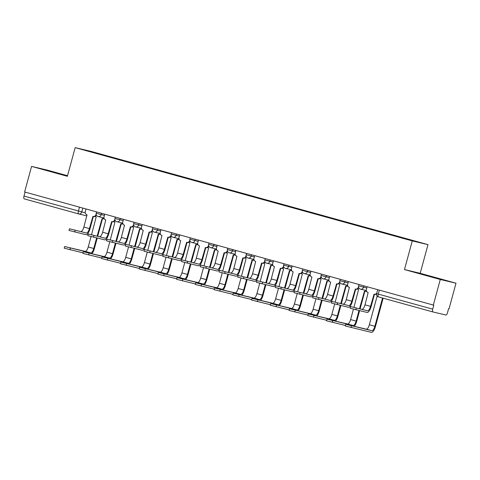 <?xml version="1.0" encoding="UTF-8"?>
<svg xmlns="http://www.w3.org/2000/svg" width="480" height="480" viewBox="0 0 480 480"><rect width="100%" height="100%" fill="white"/><g stroke="black" fill="none" stroke-linecap="round" stroke-linejoin="round"><path stroke-width="0.72" d="M67.536 175.716L47.298 170.118L31.578 166.392L24.624 191.976L433.332 305.07L440.28 279.48L456 283.206L420.198 273.3L427.992 244.632L90.888 151.35L75.168 147.63L412.272 240.906L404.478 269.574L440.28 279.48M456 283.206L449.046 308.79L448.59 308.682L447.51 312.672A2.664 0.942 105.5 0 1 445.89 315.024L432.924 311.952A2.664 0.942 105.5 0 1 432.912 311.946L378.498 296.892A2.664 0.942 -74.5 0 1 378.486 296.892A2.664 0.942 -74.5 0 1 378.282 294.102L432.702 309.162A2.664 0.942 105.5 0 0 432.912 311.946L378.486 296.892A2.664 2.664 0 0 1 376.626 293.622L378.282 294.102L379.362 290.136M31.578 166.392L67.374 176.298L75.168 147.63M78.618 213.912L24.216 198.864A2.664 0.942 -74.5 0 1 24.204 198.858A2.664 0.942 -74.5 0 1 24 196.074L85.272 212.85M25.08 192.102L24 196.074M432.702 309.162L433.788 305.178L433.332 305.07M401.214 237.69L100.686 154.572L81.582 149.244L89.28 151.068L109.464 156.654L109.26 156.942M401.394 237.432L109.464 156.654M427.992 244.632L412.272 240.906M420.198 273.3L404.478 269.574M415.374 272.382L443.664 280.002L415.374 272.382M67.494 175.866L43.908 169.596L67.434 176.088M110.442 157.272L110.538 156.906M89.364 151.398L89.28 151.068M374.442 294.306L371.124 306.516A6.726 2.376 -74.5 0 1 367.044 312.456L350.118 308.238L350.574 306.564L367.5 310.788A4.998 1.764 105.5 0 0 370.53 306.372L374.028 294.21A2.664 2.49 -76.7 0 0 376.77 293.106M367.5 310.788L350.574 306.564M376.548 294.054A2.664 2.49 103.3 0 1 374.622 294.348M367.14 286.752L366.438 289.344A2.664 2.49 -76.7 0 0 368.142 292.578L365.004 304.842A4.998 1.764 105.5 0 1 361.974 309.258M383.142 298.176L375.468 326.43A6.726 2.376 -74.5 0 1 371.388 332.37L345.3 325.98L345.756 324.306L371.844 330.702A4.998 1.764 105.5 0 0 374.874 326.286L382.554 298.014M377.154 296.028L369.348 324.756A4.998 1.764 105.5 0 1 366.318 329.172L345.756 324.306M355.698 289.122L352.38 301.326A6.726 2.376 -74.5 0 1 348.306 307.272L331.38 303.048L331.83 301.38L348.756 305.598A4.998 1.764 105.5 0 0 351.786 301.188L355.284 289.02A2.664 2.49 -76.7 0 0 358.386 287.118L358.56 287.154M348.756 305.598L331.83 301.38M358.782 287.778A2.664 2.49 103.3 0 1 355.884 289.164M348.396 281.568L347.694 284.16A2.664 2.49 -76.7 0 0 349.398 287.394L346.26 299.658A4.998 1.764 105.5 0 1 343.23 304.074M358.494 286.716L358.386 287.118M336.96 283.938L333.642 296.142A6.726 2.376 -74.5 0 1 329.562 302.088L312.636 297.864L313.092 296.19L330.018 300.414A4.998 1.764 105.5 0 0 333.048 295.998L336.546 283.836A2.664 2.49 -76.7 0 0 339.648 281.928L339.816 281.97M330.018 300.414L313.092 296.19M340.044 282.594A2.664 2.49 103.3 0 1 337.14 283.98M329.658 276.384L328.956 278.97A2.664 2.49 -76.7 0 0 330.66 282.21L327.522 294.474A4.998 1.764 105.5 0 1 324.492 298.884M339.756 281.526L339.648 281.928M429.93 276.468L426.378 275.514M421.602 274.17L437.208 278.43M58.47 173.682L54.918 172.728M50.136 171.39L65.748 175.644M345.438 325.476L326.556 320.79L327.012 319.122L353.106 325.518A4.998 1.764 105.5 0 0 356.13 321.102L358.998 310.554M353.43 309.174L350.604 319.572A4.998 1.764 105.5 0 1 347.58 323.988L327.012 319.122M359.508 308.676L364.452 291.192A2.664 2.49 -76.7 0 0 366.444 290.856M357.57 289.002A2.664 2.49 -76.7 0 0 358.566 289.566L353.928 307.35M366.588 291.24A2.664 2.49 103.3 0 1 365.046 291.336M364.866 291.294L360.102 308.814M359.592 310.692L356.73 321.24A6.726 2.376 -74.5 0 1 354.3 326.322M326.694 320.292L307.818 315.606L308.268 313.932L334.362 320.328A4.998 1.764 105.5 0 0 337.392 315.918L340.254 305.364M334.692 303.99L331.866 314.388A4.998 1.764 105.5 0 1 328.836 318.798L308.268 313.932M340.77 303.486L345.708 286.008A2.664 2.49 -76.7 0 0 347.7 285.666M338.826 283.812A2.664 2.49 -76.7 0 0 339.822 284.382L335.184 302.166M347.844 286.05A2.664 2.49 103.3 0 1 346.308 286.152M346.122 286.11L341.364 303.63M340.854 305.508L337.986 316.056A6.726 2.376 -74.5 0 1 335.556 321.138M318.216 278.748L314.898 290.958A6.726 2.376 -74.5 0 1 310.824 296.898L293.898 292.68L294.348 291.006L311.274 295.23A4.998 1.764 105.5 0 0 314.304 290.814L317.802 278.652A2.664 2.49 -76.7 0 0 320.904 276.744L321.078 276.786M311.274 295.23L294.348 291.006M321.3 277.404A2.664 2.49 103.3 0 1 318.396 278.79M310.914 271.194L310.212 273.786A2.664 2.49 -76.7 0 0 311.916 277.02L308.778 289.284A4.998 1.764 105.5 0 1 305.748 293.7M321.012 276.342L320.904 276.744M299.472 273.564L296.16 285.768A6.726 2.376 -74.5 0 1 292.08 291.714L275.154 287.49L275.61 285.822L292.536 290.046A4.998 1.764 105.5 0 0 295.56 285.63L299.064 273.462A2.664 2.49 -76.7 0 0 302.16 271.56L302.334 271.602M292.536 290.046L275.61 285.822M302.562 272.22A2.664 2.49 103.3 0 1 299.658 273.606M292.176 266.01L291.468 268.602A2.664 2.49 -76.7 0 0 293.172 271.836L290.034 284.1A4.998 1.764 105.5 0 1 287.01 288.516M302.274 271.158L302.16 271.56M280.734 268.38L277.416 280.584A6.726 2.376 -74.5 0 1 273.336 286.53L256.416 282.306L256.866 280.632L273.792 284.856A4.998 1.764 105.5 0 0 276.822 280.446L280.32 268.278A2.664 2.49 -76.7 0 0 283.422 266.37L283.596 266.412M273.792 284.856L256.866 280.632M283.818 267.036A2.664 2.49 103.3 0 1 280.914 268.422M273.432 260.826L272.73 263.412A2.664 2.49 -76.7 0 0 274.434 266.652L271.296 278.916A4.998 1.764 105.5 0 1 268.266 283.326M283.53 265.968L283.422 266.37M307.95 315.108L289.074 310.422L289.53 308.748L315.618 315.144A4.998 1.764 105.5 0 0 318.648 310.728L321.516 300.18M315.948 298.8L313.122 309.198A4.998 1.764 105.5 0 1 310.092 313.614L289.53 308.748M322.026 298.302L326.97 280.824A2.664 2.49 -76.7 0 0 328.962 280.482M320.082 278.628A2.664 2.49 -76.7 0 0 321.084 279.192L316.446 296.982M329.106 280.866A2.664 2.49 103.3 0 1 327.564 280.962M327.384 280.92L322.62 298.446M322.11 300.324L319.248 310.872A6.726 2.376 -74.5 0 1 316.818 315.954M289.212 309.918L270.336 305.232L270.786 303.564L296.88 309.96A4.998 1.764 105.5 0 0 299.91 305.544L302.772 294.996M297.204 293.616L294.384 304.014A4.998 1.764 105.5 0 1 291.354 308.43L270.786 303.564M303.282 293.118L308.226 275.634A2.664 2.49 -76.7 0 0 310.218 275.298M301.344 273.444A2.664 2.49 -76.7 0 0 302.34 274.008L297.702 291.792M310.362 275.682A2.664 2.49 103.3 0 1 308.826 275.778M308.64 275.736L303.882 293.256M303.372 295.134L300.504 305.682A6.726 2.376 -74.5 0 1 298.074 310.764M270.468 304.734L251.592 300.048L252.048 298.38L278.136 304.77A4.998 1.764 105.5 0 0 281.166 300.36L284.034 289.806M278.466 288.432L275.64 298.83A4.998 1.764 105.5 0 1 272.61 303.24L252.048 298.38M284.544 287.928L289.488 270.45A2.664 2.49 -76.7 0 0 291.48 270.108M282.6 268.254A2.664 2.49 -76.7 0 0 283.602 268.824L278.958 286.608M291.624 270.492A2.664 2.49 103.3 0 1 290.082 270.594M289.902 270.552L285.138 288.072M284.628 289.95L281.76 300.498A6.726 2.376 -74.5 0 1 279.336 305.58M261.99 263.19L258.678 275.4A6.726 2.376 -74.5 0 1 254.598 281.346L237.672 277.122L238.128 275.448L255.054 279.672A4.998 1.764 105.5 0 0 258.078 275.256L261.576 263.094A2.664 2.49 -76.7 0 0 264.678 261.186L264.852 261.228M255.054 279.672L238.128 275.448M265.08 261.846A2.664 2.49 103.3 0 1 262.176 263.232M254.694 255.636L253.986 258.228A2.664 2.49 -76.7 0 0 255.69 261.462L252.552 273.726A4.998 1.764 105.5 0 1 249.528 278.142M264.792 260.784L264.678 261.186M251.73 299.55L232.854 294.864L233.304 293.19L259.398 299.586A4.998 1.764 105.5 0 0 262.428 295.17L265.29 284.622M259.722 283.242L256.902 293.64A4.998 1.764 105.5 0 1 253.872 298.056L233.304 293.19M265.8 282.744L270.744 265.266A2.664 2.49 -76.7 0 0 272.736 264.924M263.862 263.07A2.664 2.49 -76.7 0 0 264.858 263.634L260.22 281.424M272.88 265.308A2.664 2.49 103.3 0 1 271.338 265.404M271.158 265.362L266.4 282.888M265.89 284.766L263.022 295.314A6.726 2.376 -74.5 0 1 260.592 300.396M243.252 258.006L239.934 270.216A6.726 2.376 -74.5 0 1 235.854 276.156L218.928 271.932L219.384 270.264L236.31 274.488A4.998 1.764 105.5 0 0 239.34 270.072L242.838 257.91A2.664 2.49 -76.7 0 0 245.94 256.002L246.108 256.044M236.31 274.488L219.384 270.264M246.336 256.662A2.664 2.49 103.3 0 1 243.432 258.048M235.95 250.452L235.248 253.044A2.664 2.49 -76.7 0 0 236.952 256.278L233.814 268.542A4.998 1.764 105.5 0 1 230.784 272.958M246.048 255.6L245.94 256.002M232.986 294.36L214.11 289.68L214.566 288.006L240.654 294.402A4.998 1.764 105.5 0 0 243.684 289.986L246.552 279.438M240.984 278.058L238.158 288.456A4.998 1.764 105.5 0 1 235.128 292.872L214.566 288.006M247.062 277.56L252.006 260.082A2.664 2.49 -76.7 0 0 253.998 259.74M245.118 257.886A2.664 2.49 -76.7 0 0 246.114 258.45L241.476 276.234M254.142 260.124A2.664 2.49 103.3 0 1 252.6 260.22M252.414 260.178L247.656 277.698M247.146 279.576L244.278 290.13A6.726 2.376 -74.5 0 1 241.848 295.212M224.508 252.822L221.196 265.026A6.726 2.376 -74.5 0 1 217.116 270.972L200.19 266.748L200.646 265.08L217.572 269.298A4.998 1.764 105.5 0 0 220.596 264.888L224.094 252.72A2.664 2.49 -76.7 0 0 227.196 250.818L227.37 250.854M217.572 269.298L200.646 265.08M227.598 251.478A2.664 2.49 103.3 0 1 224.694 252.864M217.212 245.268L216.504 247.854A2.664 2.49 -76.7 0 0 218.208 251.094L215.07 263.358A4.998 1.764 105.5 0 1 212.04 267.774M227.304 250.416L227.196 250.818M214.248 289.176L195.366 284.49L195.822 282.822L221.916 289.212A4.998 1.764 105.5 0 0 224.94 284.802L227.808 274.248M222.24 272.874L219.414 283.272A4.998 1.764 105.5 0 1 216.39 287.688L195.822 282.822M228.318 272.376L233.262 254.892A2.664 2.49 -76.7 0 0 235.254 254.556M226.38 252.702A2.664 2.49 -76.7 0 0 227.376 253.266L222.738 271.05M235.398 254.934A2.664 2.49 103.3 0 1 233.856 255.036M233.676 254.994L228.912 272.514M228.402 274.392L225.54 284.94A6.726 2.376 -74.5 0 1 223.11 290.022M205.77 247.638L202.452 259.842A6.726 2.376 -74.5 0 1 198.372 265.788L181.446 261.564L181.902 259.89L198.828 264.114A4.998 1.764 105.5 0 0 201.858 259.698L205.356 247.536A2.664 2.49 -76.7 0 0 208.458 245.628L208.626 245.67M198.828 264.114L181.902 259.89M208.854 246.294A2.664 2.49 103.3 0 1 205.95 247.68M198.468 240.084L197.766 242.67A2.664 2.49 -76.7 0 0 199.47 245.91L196.332 258.174A4.998 1.764 105.5 0 1 193.302 262.584M208.566 245.226L208.458 245.628M195.504 283.992L176.628 279.306L177.084 277.632L203.172 284.028A4.998 1.764 105.5 0 0 206.202 279.612L209.07 269.064M203.502 267.69L200.676 278.088A4.998 1.764 105.5 0 1 197.646 282.498L177.084 277.632M209.58 267.186L214.518 249.708A2.664 2.49 -76.7 0 0 216.516 249.366M207.636 247.512A2.664 2.49 -76.7 0 0 208.632 248.076L203.994 265.866M216.654 249.75A2.664 2.49 103.3 0 1 215.118 249.846M214.932 249.81L210.174 267.33M209.664 269.208L206.796 279.756A6.726 2.376 -74.5 0 1 204.366 284.838M187.026 242.448L183.708 254.658A6.726 2.376 -74.5 0 1 179.634 260.598L162.708 256.38L163.158 254.706L180.084 258.93A4.998 1.764 105.5 0 0 183.114 254.514L186.612 242.352A2.664 2.49 -76.7 0 0 189.714 240.444L189.888 240.486M180.084 258.93L163.158 254.706M190.11 241.104A2.664 2.49 103.3 0 1 187.212 242.49M179.724 234.894L179.022 237.486A2.664 2.49 -76.7 0 0 180.726 240.72L177.588 252.984A4.998 1.764 105.5 0 1 174.558 257.4M189.822 240.042L189.714 240.444M176.766 278.808L157.884 274.122L158.34 272.448L184.434 278.844A4.998 1.764 105.5 0 0 187.458 274.428L190.326 263.88M184.758 262.5L181.932 272.898A4.998 1.764 105.5 0 1 178.908 277.314L158.34 272.448M190.836 262.002L195.78 244.524A2.664 2.49 -76.7 0 0 197.772 244.182M188.898 242.328A2.664 2.49 -76.7 0 0 189.894 242.892L185.256 260.676M197.916 244.566A2.664 2.49 103.3 0 1 196.374 244.662M196.194 244.62L191.43 262.14M190.92 264.018L188.058 274.572A6.726 2.376 -74.5 0 1 185.628 279.654M168.288 237.264L164.97 249.468A6.726 2.376 -74.5 0 1 160.89 255.414L143.964 251.19L144.42 249.522L161.346 253.746A4.998 1.764 105.5 0 0 164.376 249.33L167.874 237.162A2.664 2.49 -76.7 0 0 170.976 235.26L171.144 235.296M161.346 253.746L144.42 249.522M171.372 235.92A2.664 2.49 103.3 0 1 168.468 237.306M160.986 229.71L160.284 232.302A2.664 2.49 -76.7 0 0 161.988 235.536L158.85 247.8A4.998 1.764 105.5 0 1 155.82 252.216M171.084 234.858L170.976 235.26M158.022 273.618L139.146 268.932L139.596 267.264L165.69 273.66A4.998 1.764 105.5 0 0 168.72 269.244L171.588 258.696M166.02 257.316L163.194 267.714A4.998 1.764 105.5 0 1 160.164 272.13L139.596 267.264M172.098 256.818L177.036 239.334A2.664 2.49 -76.7 0 0 179.028 238.998M170.154 237.144A2.664 2.49 -76.7 0 0 171.15 237.708L166.512 255.492M179.172 239.382A2.664 2.49 103.3 0 1 177.636 239.478M177.45 239.436L172.692 256.956M172.182 258.834L169.314 269.382A6.726 2.376 -74.5 0 1 166.884 274.464M149.544 232.08L146.226 244.284A6.726 2.376 -74.5 0 1 142.152 250.23L125.226 246.006L125.676 244.332L142.602 248.556A4.998 1.764 105.5 0 0 145.632 244.146L149.13 231.978A2.664 2.49 -76.7 0 0 152.232 230.07L152.406 230.112M142.602 248.556L125.676 244.332M152.628 230.736A2.664 2.49 103.3 0 1 149.724 232.122M142.242 224.526L141.54 227.112A2.664 2.49 -76.7 0 0 143.244 230.352L140.106 242.616A4.998 1.764 105.5 0 1 137.076 247.026M152.34 229.668L152.232 230.07M139.278 268.434L120.402 263.748L120.858 262.08L146.946 268.47A4.998 1.764 105.5 0 0 149.976 264.06L152.844 253.506M147.276 252.132L144.45 262.53A4.998 1.764 105.5 0 1 141.42 266.94L120.858 262.08M153.354 251.628L158.298 234.15A2.664 2.49 -76.7 0 0 160.29 233.808M151.416 231.954A2.664 2.49 -76.7 0 0 152.412 232.524L147.774 250.308M160.434 234.192A2.664 2.49 103.3 0 1 158.892 234.294M158.712 234.252L153.948 251.772M153.438 253.65L150.576 264.198A6.726 2.376 -74.5 0 1 148.146 269.28M130.806 226.89L127.488 239.1A6.726 2.376 -74.5 0 1 123.408 245.04L106.482 240.822L106.938 239.148L123.864 243.372A4.998 1.764 105.5 0 0 126.894 238.956L130.392 226.794A2.664 2.49 -76.7 0 0 133.494 224.886L133.662 224.928M123.864 243.372L106.938 239.148M133.89 225.546A2.664 2.49 103.3 0 1 130.986 226.932M123.504 219.336L122.796 221.928A2.664 2.49 -76.7 0 0 124.506 225.162L121.362 237.426A4.998 1.764 105.5 0 1 118.338 241.842M133.602 224.484L133.494 224.886M120.54 263.25L101.664 258.564L102.114 256.89L128.208 263.286A4.998 1.764 105.5 0 0 131.238 258.87L134.1 248.322M128.538 246.942L125.712 257.34A4.998 1.764 105.5 0 1 122.682 261.756L102.114 256.89M134.61 246.444L139.554 228.966A2.664 2.49 -76.7 0 0 141.546 228.624M132.672 226.77A2.664 2.49 -76.7 0 0 133.668 227.334L129.03 245.124M141.69 229.008A2.664 2.49 103.3 0 1 140.154 229.104M139.968 229.062L135.21 246.588M134.7 248.466L131.832 259.014A6.726 2.376 -74.5 0 1 129.402 264.096M112.062 221.706L108.744 233.91A6.726 2.376 -74.5 0 1 104.67 239.856L87.744 235.632L88.194 233.964L105.12 238.188A4.998 1.764 105.5 0 0 108.15 233.772L111.648 221.61A2.664 2.49 -76.7 0 0 114.75 219.702L114.924 219.744M105.12 238.188L88.194 233.964M115.146 220.362A2.664 2.49 103.3 0 1 112.242 221.748M104.76 214.152L104.058 216.744A2.664 2.49 -76.7 0 0 105.762 219.978L102.624 232.242A4.998 1.764 105.5 0 1 99.594 236.658M114.858 219.3L114.75 219.702M101.796 258.06L82.92 253.38L83.376 251.706L109.464 258.102A4.998 1.764 105.5 0 0 112.494 253.686L115.362 243.138M109.794 241.758L106.968 252.156A4.998 1.764 105.5 0 1 103.938 256.572L83.376 251.706M115.872 241.26L120.816 223.776A2.664 2.49 -76.7 0 0 122.808 223.44M113.928 221.586A2.664 2.49 -76.7 0 0 114.93 222.15L110.286 239.934M122.952 223.824A2.664 2.49 103.3 0 1 121.41 223.92M121.23 223.878L116.466 241.398M115.956 243.276L113.088 253.83A6.726 2.376 -74.5 0 1 110.664 258.906M93.318 216.522L90.006 228.726A6.726 2.376 -74.5 0 1 85.926 234.672L69 230.448L69.456 228.78L86.382 232.998A4.998 1.764 105.5 0 0 89.406 228.588L92.91 216.42A2.664 2.49 -76.7 0 0 96.006 214.512L96.18 214.554M86.382 232.998L69.456 228.78M96.408 215.178A2.664 2.49 103.3 0 1 93.504 216.564M86.022 208.968L85.314 211.554A2.664 2.49 -76.7 0 0 87.018 214.794L83.88 227.058A4.998 1.764 105.5 0 1 80.856 231.468M96.12 214.11L96.006 214.512M83.058 252.876L64.182 248.19L64.632 246.522L90.726 252.912A4.998 1.764 105.5 0 0 93.756 248.502L96.618 237.948M91.05 236.574L88.23 246.972A4.998 1.764 105.5 0 1 85.2 251.388L64.632 246.522M97.128 236.07L102.072 218.592A2.664 2.49 -76.7 0 0 104.064 218.25M95.19 216.396A2.664 2.49 -76.7 0 0 96.186 216.966L91.548 234.75M104.208 218.634A2.664 2.49 103.3 0 1 102.666 218.736M102.486 218.694L97.728 236.214M97.218 238.092L94.35 248.64A6.726 2.376 -74.5 0 1 91.92 253.722M96.582 211.89L96.204 213.264L104.424 215.394M101.55 213.264L101.184 214.626A2.664 2.49 103.3 0 1 98.082 216.534M115.32 217.074L114.948 218.448L123.162 220.584M120.294 218.448L119.922 219.816A2.664 2.49 103.3 0 1 116.82 221.718M134.064 222.258L133.692 223.638L141.906 225.768M139.032 223.638L138.666 225A2.664 2.49 103.3 0 1 135.564 226.908M152.802 227.448L152.43 228.822L160.65 230.952M157.776 228.822L157.404 230.184A2.664 2.49 103.3 0 1 154.302 232.092M171.546 232.632L171.174 234.006L179.388 236.136M176.514 234.006L176.148 235.368A2.664 2.49 103.3 0 1 173.046 237.276M190.29 237.816L189.912 239.19L198.132 241.326M195.258 239.196L194.886 240.558A2.664 2.49 103.3 0 1 191.784 242.466M209.028 243.006L208.656 244.38L216.87 246.51M214.002 244.38L213.63 245.742A2.664 2.49 103.3 0 1 210.528 247.65M227.772 248.19L227.394 249.564L235.614 251.694M232.74 249.564L232.368 250.926A2.664 2.49 103.3 0 1 229.266 252.834M246.51 253.374L246.138 254.748L254.352 256.884M251.484 254.748L251.112 256.116A2.664 2.49 103.3 0 1 248.01 258.018M265.254 258.558L264.876 259.938L273.096 262.068M270.222 259.938L269.85 261.3A2.664 2.49 103.3 0 1 266.754 263.208M283.992 263.748L283.62 265.122L291.834 267.252M288.966 265.122L288.594 266.484A2.664 2.49 103.3 0 1 285.492 268.392M302.736 268.932L302.364 270.306L310.578 272.442M307.704 270.306L307.338 271.674A2.664 2.49 103.3 0 1 304.236 273.576M321.474 274.116L321.102 275.496L329.322 277.626M326.448 275.496L326.076 276.858A2.664 2.49 103.3 0 1 322.974 278.766M340.218 279.306L339.846 280.68L348.06 282.81M345.186 280.68L344.82 282.042A2.664 2.49 103.3 0 1 341.718 283.95M358.956 284.49L358.584 285.864L366.804 287.994M363.93 285.864L363.558 287.226A2.664 2.49 103.3 0 1 360.456 289.134M82.812 208.08L81.744 212.016A2.664 2.49 -76.7 0 1 78.642 213.918A2.664 0.942 -74.5 0 1 78.63 213.918A2.664 0.942 -74.5 0 1 78.42 211.134L79.5 207.162M93.228 216.858A2.664 2.49 -76.7 0 0 93.672 216.6M356.292 308.13L355.842 309.804M370.53 306.372L365.004 304.842M351.474 325.872L351.018 327.546M369.348 324.756L374.874 326.286M366.318 329.172L371.844 330.702M337.554 302.946L337.098 304.62M351.786 301.188L346.26 299.658M318.81 297.762L318.36 299.43M333.048 295.998L327.522 294.474M332.73 320.688L332.28 322.362M350.604 319.572L356.13 321.102M347.58 323.988L353.106 325.518M313.992 315.504L313.536 317.172M331.866 314.388L337.392 315.918M328.836 318.798L334.362 320.328M300.072 292.572L299.616 294.246M314.304 290.814L308.778 289.284M281.328 287.388L280.878 289.062M295.56 285.63L290.034 284.1M262.59 282.204L262.134 283.872M276.822 280.446L271.296 278.916M295.248 310.32L294.798 311.988M313.122 309.198L318.648 310.728M310.092 313.614L315.618 315.144M276.51 305.13L276.054 306.804M294.384 304.014L299.91 305.544M291.354 308.43L296.88 309.96M257.766 299.946L257.316 301.62M275.64 298.83L281.166 300.36M272.61 303.24L278.136 304.77M243.846 277.02L243.39 278.688M258.078 275.256L252.552 273.726M239.028 294.762L238.572 296.43M256.902 293.64L262.428 295.17M253.872 298.056L259.398 299.586M225.108 271.83L224.652 273.504M239.34 270.072L233.814 268.542M220.284 289.572L219.828 291.246M238.158 288.456L243.684 289.986M235.128 292.872L240.654 294.402M206.364 266.646L205.908 268.32M220.596 264.888L215.07 263.358M201.546 284.388L201.09 286.062M219.414 283.272L224.94 284.802M216.39 287.688L221.916 289.212M187.62 261.462L187.17 263.13M201.858 259.698L196.332 258.174M182.802 279.204L182.346 280.872M200.676 278.088L206.202 279.612M197.646 282.498L203.172 284.028M168.882 256.272L168.426 257.946M183.114 254.514L177.588 252.984M164.058 274.014L163.608 275.688M181.932 272.898L187.458 274.428M178.908 277.314L184.434 278.844M150.138 251.088L149.688 252.762M164.376 249.33L158.85 247.8M145.32 268.83L144.864 270.504M163.194 267.714L168.72 269.244M160.164 272.13L165.69 273.66M131.4 245.904L130.944 247.572M145.632 244.146L140.106 242.616M126.576 263.646L126.126 265.314M144.45 262.53L149.976 264.06M141.42 266.94L146.946 268.47M112.656 240.714L112.206 242.388M126.894 238.956L121.362 237.426M107.838 258.462L107.382 260.13M125.712 257.34L131.238 258.87M122.682 261.756L128.208 263.286M93.918 235.53L93.462 237.204M108.15 233.772L102.624 232.242M89.094 253.272L88.644 254.946M106.968 252.156L112.494 253.686M103.938 256.572L109.464 258.102M75.174 230.346L74.718 232.014M89.406 228.588L83.88 227.058M70.356 248.088L69.9 249.762M88.23 246.972L93.756 248.502M85.2 251.388L90.726 252.912M358.584 285.864A2.664 2.664 0 0 0 360.54 289.158L366.372 290.538M339.846 280.68A2.664 2.664 0 0 0 341.802 283.968L347.634 285.354M321.102 275.496A2.664 2.664 0 0 0 323.058 278.784L328.89 280.164M302.364 270.306A2.664 2.664 0 0 0 304.32 273.6L310.152 274.98M283.62 265.122A2.664 2.664 0 0 0 285.576 268.416L291.408 269.796M264.876 259.938A2.664 2.664 0 0 0 266.838 263.226L272.664 264.612M246.138 254.748A2.664 2.664 0 0 0 248.094 258.042L253.926 259.422M227.394 249.564A2.664 2.664 0 0 0 229.356 252.858L235.182 254.238M208.656 244.38A2.664 2.664 0 0 0 210.612 247.668L216.444 249.054M189.912 239.19A2.664 2.664 0 0 0 191.868 242.484L197.7 243.864M171.174 234.006A2.664 2.664 0 0 0 173.13 237.3L178.962 238.68M152.43 228.822A2.664 2.664 0 0 0 154.386 232.116L160.218 233.496M133.692 223.638A2.664 2.664 0 0 0 135.648 226.926L141.48 228.306M114.948 218.448A2.664 2.664 0 0 0 116.904 221.742L122.736 223.122M96.204 213.264A2.664 2.664 0 0 0 98.166 216.558L103.992 217.938M377.7 289.674L376.626 293.622M93.21 216.93A2.664 2.664 0 0 0 93.804 216.624M86.916 215.88L78.726 213.942A2.664 2.664 0 0 1 78.63 213.918L24.204 198.858M374.112 294.228L374.706 294.372M355.368 289.044L355.968 289.188M336.63 283.86L337.224 283.998M365.13 291.354L364.536 291.216M346.392 286.17L345.792 286.032M317.886 278.67L318.48 278.814M299.148 273.486L299.742 273.63M280.404 268.302L280.998 268.44M327.648 280.986L327.054 280.842M308.91 275.802L308.31 275.658M290.166 270.612L289.572 270.474M261.666 263.118L262.26 263.256M271.422 265.428L270.828 265.284M242.922 257.928L243.516 258.072M252.684 260.244L252.09 260.1M224.178 252.744L224.778 252.882M233.94 255.054L233.346 254.916M205.44 247.56L206.034 247.698M215.202 249.87L214.608 249.732M186.696 242.37L187.296 242.514M196.458 244.686L195.864 244.542M167.958 237.186L168.552 237.33M177.72 239.496L177.12 239.358M149.214 232.002L149.814 232.14M158.976 234.312L158.382 234.174M130.476 226.812L131.07 226.956M140.238 229.128L139.638 228.984M111.732 221.628L112.326 221.772M121.494 223.944L120.9 223.8M92.994 216.444L93.588 216.582M102.75 218.754L102.156 218.616"/></g></svg>
